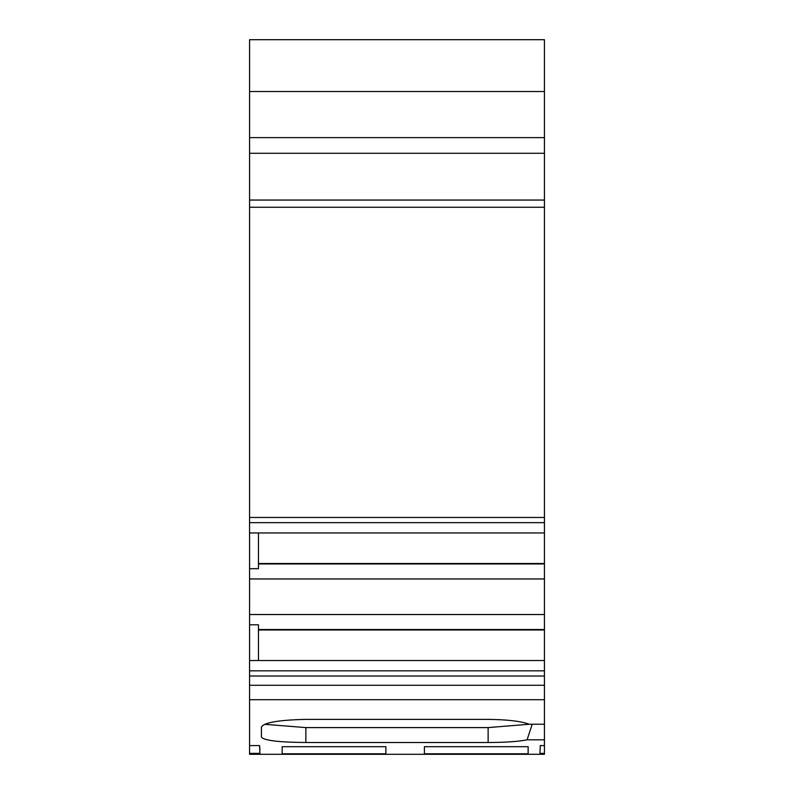 <?xml version="1.0" encoding="UTF-8"?>
<svg xmlns="http://www.w3.org/2000/svg" width="794" height="794" viewBox="0 0 794 794"><rect width="100%" height="100%" fill="white"/><g stroke="black" fill="none" stroke-linecap="round" stroke-linejoin="round"><path stroke-width="1.19" d="M539.989 752.384L539.989 753.377L544.436 753.377L544.436 745.576L540.287 745.576L539.989 752.384L540.287 745.576M249.564 753.377L259.936 753.377L259.549 745.576L249.564 745.576L249.564 754.3L544.436 754.29L249.564 754.3M259.549 745.576L259.936 749.258M544.436 91.538L544.436 39.7L249.564 39.7L249.564 91.538L544.436 91.538L544.436 676.012L249.564 676.012L249.564 745.576M544.436 676.012L544.436 745.576M544.436 670.831L249.564 670.831L249.564 676.012M544.436 517.47L249.564 517.47L249.564 532.953L258.457 532.953L258.457 568.683L249.564 568.683L249.564 624.799L258.457 624.799L258.457 660.529L249.564 660.529L249.564 670.831M544.436 522.651L249.564 522.651M249.564 91.538L249.564 517.47M249.564 39.7L544.436 39.7L249.564 39.7M544.436 614.526L249.564 614.526M544.436 578.955L249.564 578.955M544.436 532.953L258.457 532.953M544.436 660.529L258.457 660.529M282.168 746.697L282.168 753.794L282.168 746.697L385.884 746.697L385.884 753.794L385.884 746.697M282.168 753.794L385.884 753.794M424.413 746.697L424.413 753.794L424.413 746.697L528.139 746.697L528.139 753.794L528.139 746.697M424.413 753.794L528.139 753.794M544.436 739.819L527.097 739.819C518.383 741.566 505.391 742.459 488.131 742.499L305.869 742.499C278.823 742.301 264.005 740.504 261.424 737.12L261.424 727.096C263.896 722.56 278.714 719.989 305.869 719.384L488.131 719.384C507.376 719.592 521.043 721.21 529.141 724.227L544.436 724.227M544.436 753.377L544.436 754.29M527.097 739.819L532.198 724.227M249.564 660.529L249.564 624.799M258.457 629.979L544.436 629.979M249.564 568.683L249.564 532.953M544.436 563.502L258.457 563.502M261.424 737.12L261.424 727.096M529.588 724.227L488.131 727.592L305.869 727.592L264.66 724.307M544.436 699.722L249.564 699.722M544.436 685.282L249.564 685.282M544.436 207.254L249.564 207.254M544.436 200.058L249.564 200.058M544.436 153.272L249.564 153.272M544.436 137.62L249.564 137.62M544.436 629.523L258.457 629.523M544.436 563.958L258.457 563.958M305.869 727.592L305.869 742.499M488.131 742.499L488.131 727.592"/></g></svg>
